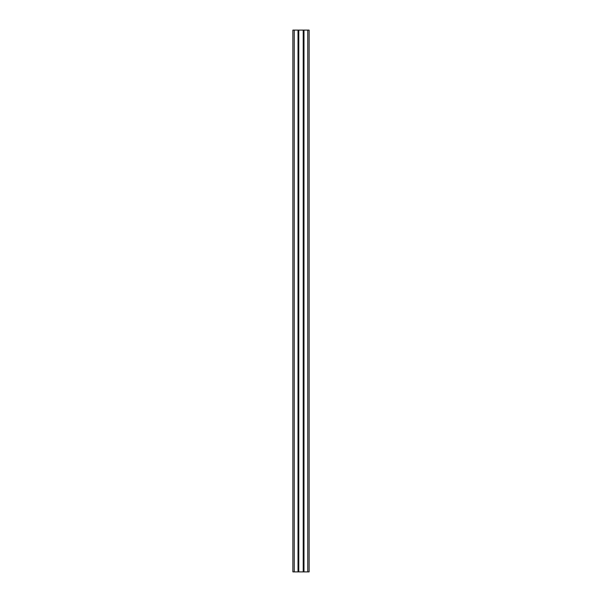 <?xml version="1.0" encoding="UTF-8"?>
<svg xmlns="http://www.w3.org/2000/svg" width="602" height="602" viewBox="0 0 602 602"><rect width="100%" height="100%" fill="white"/><g stroke="black" fill="none" stroke-linecap="round" stroke-linejoin="round"><path stroke-width="0.9" d="M309.127 30.1L309.127 571.9L309.127 30.1L307.772 30.1L307.772 571.9L309.127 571.9L307.772 571.9L307.772 30.1L303.98 30.1L303.98 571.9L307.772 571.9L303.98 571.9L303.98 30.1L303.98 571.9L303.656 30.1L303.814 571.9L303.385 571.9L303.385 30.1L303.656 571.9L303.385 30.1L303.385 571.9L298.78 571.9L303.22 571.9L303.22 30.1L298.78 30.1L298.78 571.9L298.78 30.1L298.615 571.9L298.615 30.1L298.344 571.9L298.344 30.1L298.344 571.9L298.186 30.1L298.02 571.9L298.02 30.1L294.227 30.1L294.227 571.9L298.02 571.9L294.227 571.9L294.227 30.1L292.873 30.1L292.873 571.9L294.227 571.9L292.873 571.9L292.873 30.1L309.127 30.1"/></g></svg>
